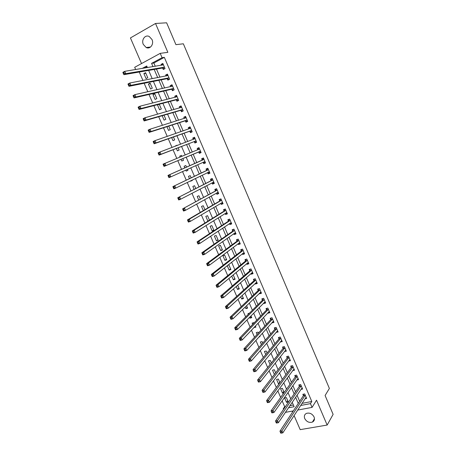 <?xml version="1.0" encoding="UTF-8"?>
<svg xmlns="http://www.w3.org/2000/svg" width="456" height="456" viewBox="0 0 456 456"><rect width="100%" height="100%" fill="white"/><g stroke="black" fill="none" stroke-linecap="round" stroke-linejoin="round"><path stroke-width="0.68" d="M143.321 44.449L146.188 47.527C150.149 49.59 154.191 44.129 152.019 39.547L149.237 36.503C145.207 34.32 141.121 39.877 143.321 44.449M304.745 418.585C306.649 421.84 309.214 423.003 312.44 422.079C314.361 420.991 314.897 419.275 314.059 416.926C312.189 413.712 309.658 412.532 306.46 413.375C304.454 414.447 303.878 416.185 304.745 418.585M135.649 69.523L134.685 67.3L160.216 53.358L162.074 57.684L151.563 63.373L152.982 66.667M294.086 415.558L300.19 429.643L327.151 425.055L333.119 414.367L325.099 395.5L329.38 388.438L183.346 43.793L175.925 44.665L166.628 22.8L155.519 23.473L130.427 37.939L141.531 63.561M292.153 411.107L292.57 412.059M283.501 409.397L283.244 408.793L284.014 408.65M282.144 400.847L284.686 406.695L283.244 408.793M139.262 72.031L142.933 80.467M144.153 83.277L147.835 91.753M149.015 94.477L152.714 102.993M153.86 105.627L157.576 114.177M158.688 116.73L162.416 125.314M163.493 127.788L167.238 136.407M168.275 138.795L172.037 147.448M173.035 149.756L176.814 158.443M177.777 160.666L181.556 169.364M182.52 171.576L186.265 180.194M187.251 182.468L190.95 190.978M191.965 193.31L195.618 201.717M196.656 204.106L200.264 212.41M201.33 214.861L204.892 223.058M205.981 225.566L209.498 233.66M210.615 236.225L214.086 244.216M215.226 246.844L218.652 254.733M219.82 257.412L223.201 265.198M224.392 267.94L227.732 275.623M228.946 278.422L232.246 286.009M233.483 288.859L236.738 296.343M237.998 299.256L241.213 306.643M242.501 309.607L245.664 316.892M246.975 319.912L250.105 327.106M251.438 330.178L254.522 337.275M255.879 340.398L258.922 347.398M260.302 350.578L263.306 357.481M264.708 360.713L267.666 367.525M269.097 370.813L272.015 377.528M273.463 380.863L276.342 387.492M277.812 390.877L280.651 397.41M284.686 406.695L285.456 406.547M289.902 405.692L293.39 405.025M147.037 66.701L144.518 68.064M288.306 402.015L286.391 397.586L284.59 397.945L286.505 402.363L288.306 402.015M284.173 392.479L282.384 388.341L280.582 388.717L282.509 393.152L283.894 392.867M279.927 382.669L278.359 379.061L276.564 379.449L278.496 383.901L279.106 383.775M275.658 372.826L274.324 369.748L272.528 370.147L274.398 374.45M271.371 362.936L270.271 360.394L268.481 360.81L270.089 364.526M267.073 353.007L266.201 351.006L264.417 351.439L265.768 354.557M262.753 343.043L262.12 341.584L260.336 342.028L261.425 344.548M259.036 336.91L259.988 336.67L259.755 336.123M258.415 333.034L258.022 332.122L256.238 332.584L257.064 334.499M254.015 327.459L255.879 327.191L255.377 326.017M254.06 322.985L253.906 322.626L252.122 323.104L252.692 324.41M249.592 317.273L249.979 318.163L251.758 317.672L250.977 315.877M249.375 313.204L247.996 313.585L248.298 314.275M245.157 307.042L245.841 308.621L247.619 308.119L246.565 305.691M240.705 296.776L241.691 299.05L243.464 298.532L242.13 295.459M236.231 286.459L237.519 289.44L239.292 288.904L237.679 285.188M231.739 276.102L233.335 279.79L235.102 279.237L233.21 274.877M227.225 265.705L229.134 270.106L230.896 269.536L228.872 264.868L227.875 265.192M226.678 259.795L224.643 255.109L222.887 255.696L224.916 260.382L226.678 259.795M222.437 250.019L220.396 245.311L218.641 245.915L220.681 250.618L222.437 250.019M218.185 240.198L216.133 235.473L214.383 236.1L216.429 240.819L218.185 240.198M213.91 230.343L211.858 225.6L210.108 226.239L212.16 230.975L213.91 230.343M209.509 220.185L207.56 215.688L205.816 216.343L207.879 221.097L208.267 220.955M204.949 209.669L203.245 205.736L201.506 206.408L203.33 210.615M200.372 199.107L198.919 195.744L197.18 196.433L198.73 200.007M195.778 188.499L194.57 185.712L192.837 186.418L194.108 189.36M190.443 180.912L190.568 181.197L192.301 180.479L192.136 180.091M191.161 177.851L190.203 175.64L188.47 176.364L189.468 178.661M185.757 170.111L186.196 171.12L187.929 170.384L187.473 169.336M186.527 167.158L185.82 165.528L184.093 166.275L184.811 167.922M181.066 159.292L181.813 161.008L183.534 160.255L182.805 158.568M181.853 156.374L181.425 155.376L179.698 156.14L180.109 157.086M176.375 148.468L177.407 150.85L179.128 150.081L178.136 147.79M177.15 145.515L177.008 145.185L175.383 146.182M171.655 137.598L172.984 140.653L174.699 139.867L173.445 136.971M166.924 126.682L168.543 130.422L170.259 129.612L168.737 126.101M162.165 115.721L164.086 120.139L165.796 119.318L164.006 115.186M158.112 104.521L157.451 104.851L159.606 109.822L161.316 108.978L159.258 104.224M156.818 98.599L154.652 93.605L152.948 94.472L155.114 99.459L156.818 98.599M152.304 88.179L150.127 83.163L148.428 84.052L150.6 89.057L152.304 88.179M147.767 77.714L145.584 72.675L143.891 73.581L146.068 78.614L147.767 77.714M302.014 403.372L311.796 401.497L164.337 57.353L153.86 63.013L155.274 66.291M156.471 69.067L159.965 77.172M161.128 79.868L164.633 88.008M165.762 90.624L169.284 98.804M170.379 101.335L173.918 109.548M174.979 112.005L178.53 120.253M179.556 122.63L183.124 130.912M184.116 133.209L187.701 141.525M188.653 143.743L192.255 152.093M193.179 154.236L196.781 162.598M197.693 164.724L201.267 173.012M202.207 175.195L205.741 183.386M206.705 185.626L210.193 193.714M211.185 196.017L214.622 204.003M215.642 206.363L219.04 214.252M220.083 216.663L223.44 224.455M224.506 226.928L227.818 234.618M228.906 237.148L232.184 244.741M233.295 247.323L236.527 254.824M237.661 257.463L240.853 264.862M242.016 267.558L245.163 274.865M246.348 277.613L249.455 284.823M250.663 287.628L253.73 294.747M254.961 297.603L257.988 304.625M259.242 307.538L262.234 314.469M263.505 317.433L266.458 324.273M267.757 327.288L270.664 334.037M271.987 337.104L274.854 343.761M276.199 346.879L279.032 353.451M280.394 356.615L283.187 363.096M284.578 366.316L287.331 372.706M288.739 375.978L291.458 382.282M292.883 385.599L295.568 391.818M297.016 395.181L299.66 401.314M305.018 398.755L306.643 398.436L304.711 393.938L302.852 394.309L303.377 395.529M300.926 389.401L302.613 389.059L300.675 384.545L298.822 384.932L299.347 386.152M296.816 380.019L298.572 379.648L296.628 375.117L294.775 375.516L295.306 376.741M292.678 370.603L294.519 370.198L292.564 365.649L290.717 366.065L291.247 367.297M288.574 361.078L290.443 360.707L288.483 356.142L286.636 356.575L287.172 357.812M284.464 351.508L286.357 351.183L284.39 346.6L282.543 347.044L283.079 348.287M280.332 341.897L282.253 341.624L280.275 337.024L278.434 337.486L278.969 338.728M276.188 332.253L278.131 332.025L276.148 327.402L274.312 327.881L274.848 329.135M272.027 322.569L272.158 322.877L273.993 322.386L272.004 317.752L270.169 318.242L270.71 319.502M267.849 312.844L268.008 313.215L269.844 312.713L267.843 308.056L266.013 308.57L266.555 309.829M263.654 303.086L263.842 303.519L265.671 303.001L263.665 298.327L261.835 298.851L262.382 300.122M259.447 293.288L259.658 293.789L261.487 293.254L259.475 288.557L257.646 289.104L258.193 290.375M255.217 283.45L255.463 284.014L257.287 283.461L255.263 278.753L253.439 279.311L253.986 280.588M250.971 273.571L251.245 274.204L253.069 273.634L251.034 268.903L249.215 269.479L249.768 270.761M246.713 263.654L247.015 264.355L248.833 263.767L246.793 259.019L244.975 259.612L245.527 260.9M242.432 253.696L242.763 254.465L244.581 253.861L242.529 249.096L240.717 249.706L241.275 250.994M238.14 243.698L238.499 244.536L240.312 243.914L238.254 239.126L236.442 239.753L237 241.053M233.825 233.66L234.213 234.566L236.026 233.934L233.962 229.123L232.15 229.767L232.714 231.072M229.493 223.582L229.915 224.557L231.722 223.907L229.647 219.079L227.846 219.741L228.405 221.046M225.15 213.465L225.595 214.514L227.401 213.841L225.321 208.996L223.52 209.674L224.084 210.985M220.784 203.308L221.263 204.425L223.064 203.735L220.972 198.867L219.176 199.568L219.741 200.885M216.4 193.11L216.908 194.296L218.703 193.589L216.611 188.704L214.816 189.417L215.38 190.739M212 182.867L212.542 184.127L214.331 183.403L212.228 178.495L210.438 179.231L211.008 180.559M209.737 172.693L209.065 172.972L207.583 172.585L208.153 173.913L209.942 173.172L207.828 168.247L206.038 168.999L206.614 170.333M203.171 162.325L203.746 163.664L205.531 162.906L203.41 157.958L201.626 158.728L202.202 160.067M198.748 152.025L199.323 153.37L201.107 152.595L198.976 147.63L197.197 148.411L197.773 149.756M194.302 141.685L194.883 143.036L196.661 142.238L194.524 137.256L192.745 138.06L193.321 139.399M189.844 131.305L190.426 132.656L192.198 131.841L190.049 126.836L188.277 127.663L188.83 128.94M185.364 120.88L185.945 122.236L187.718 121.404L185.564 116.377L183.791 117.22L184.315 118.435M180.867 110.409L181.454 111.777L183.221 110.922L181.055 105.877L179.288 106.738L179.784 107.89M176.352 99.898L176.939 101.272L178.701 100.4L176.529 95.332L174.768 96.216L175.235 97.299M171.815 89.347L172.408 90.721L174.169 89.832L171.98 84.748L170.225 85.642L170.664 86.668M167.261 78.751L167.854 80.131L169.615 79.224L167.42 74.117L165.665 75.035L166.075 75.992M162.689 68.109L163.288 69.5L165.038 68.571L162.838 63.441L161.088 64.376L161.47 65.271M160.216 53.358L167.854 52.326L155.519 23.473M164.337 57.353L162.074 57.684M311.796 401.497L310.462 403.623L312.075 407.385L297.648 410.081M327.151 425.055L316.527 400.203L312.075 407.385M147.419 67.585L146.729 65.989L142.186 68.446M288.477 407.801L294.126 406.723L292.21 402.289M290.728 398.863L287.992 392.548M286.533 389.173L283.763 382.761M282.327 379.443L279.517 372.94M278.097 369.668L275.247 363.079M273.856 359.858L270.967 353.178M269.593 350.008L266.663 343.237M265.318 340.125L262.348 333.256M261.02 330.195L258.01 323.236M256.711 320.226L253.656 313.169M252.379 310.211L249.29 303.069M248.03 300.162L244.9 292.923M243.664 290.073L240.489 282.731M239.28 279.938L236.065 272.506M234.88 269.764L231.619 262.234M230.462 259.549L227.162 251.917M226.022 249.29L222.682 241.56M221.565 238.99L218.179 231.158M217.09 228.644L213.665 220.715M212.599 218.259L209.127 210.227M208.09 207.828L204.573 199.7M203.558 197.357L199.996 189.126M199.01 186.84L195.402 178.507M194.438 176.284L190.79 167.842M189.856 165.676L186.168 157.16M185.227 154.983L181.551 146.479M180.57 144.221L176.905 135.751M175.896 133.414L172.248 124.972M171.2 122.556L167.563 114.154M166.486 111.657L162.866 103.29M161.749 100.708L158.146 92.38M156.995 89.712L153.404 81.419M152.219 78.671L148.645 70.412M293.345 410.885L285.388 412.366M300.641 405.487L310.462 403.623M154.191 69.46L157.708 77.611M158.876 80.319L162.41 88.51M163.544 91.137L167.09 99.357M168.19 101.905L171.752 110.164M172.818 112.632L176.392 120.925M177.424 123.314L181.015 131.641M182.012 133.95L185.62 142.312M186.584 144.541L190.203 152.937M191.132 155.086L194.763 163.493M195.681 165.631L199.278 173.964M200.224 176.159L203.775 184.395M204.75 186.646L208.255 194.775M209.253 197.089L212.718 205.12M213.744 207.491L217.164 215.42M218.207 217.848L221.587 225.674M222.659 228.16L225.994 235.894M227.094 238.431L230.383 246.069M231.505 248.662L234.754 256.198M235.9 258.854L239.109 266.293M240.278 269L243.447 276.342M244.638 279.106L247.768 286.357M248.982 289.172L252.071 296.326M253.308 299.199L256.352 306.255M257.617 309.179L260.621 316.145M261.904 319.126L264.873 326M266.179 329.027L269.103 335.81M270.431 338.893L273.321 345.585M274.672 348.715L277.522 355.321M278.895 358.502L281.705 365.017M283.096 368.248L285.872 374.672M287.286 377.956L290.022 384.294M291.458 387.623L294.154 393.876M295.613 397.256L298.27 403.417M153.86 63.013L151.563 63.373M287.707 400.624L286.505 402.363M145.829 73.239L143.891 73.581M150.343 83.659L148.428 84.052M154.84 94.033L152.948 94.472M159.315 104.367L157.451 104.851M177.053 145.293L175.286 145.966M181.442 155.428L179.698 156.14M187.912 170.345L186.196 171.12M192.255 180.376L190.568 181.197M209.475 220.105L207.879 221.097M213.739 229.944L212.16 230.975M217.985 239.736L216.429 240.819M222.214 249.5L220.681 250.618M226.427 259.219L224.916 260.382M230.622 268.903L229.134 270.106M234.8 278.548L233.335 279.79M238.967 288.158L237.519 289.44M243.116 297.728L241.691 299.05M247.243 307.264L245.841 308.621M251.364 316.76L249.979 318.163M255.463 326.222L254.1 327.659M279.739 382.236L278.496 383.901M283.729 391.447L282.509 393.152M289.794 359.562L288.597 361.135M285.752 350.065L284.51 351.622M281.694 340.535L280.411 342.08M277.618 330.965L276.29 332.498M273.537 321.355L272.158 322.877M269.416 311.727L268.008 313.215M265.272 302.072L263.842 303.519M261.117 292.382L259.658 293.789M256.939 282.652L255.463 284.014M252.744 272.887L251.245 274.204M248.537 263.083L247.015 264.355M244.313 253.24L242.763 254.465M240.067 243.356L238.499 244.536M235.809 233.432L234.213 234.566M231.534 223.468L229.915 224.557M227.242 213.471L225.595 214.514M222.927 203.427L221.263 204.425M218.601 193.344L216.908 194.296M214.257 183.221L212.542 184.127M209.891 173.058L208.153 173.913M205.513 162.855L203.746 163.664M198.998 147.681L197.197 148.411M194.575 137.376L192.745 138.06M190.135 127.024L188.277 127.663M185.672 116.639L183.791 117.22M181.197 106.208L179.288 106.738M176.7 95.731L174.768 96.216M172.186 85.215L170.225 85.642M167.648 74.653L165.665 75.035M163.1 64.051L161.088 64.376M305.138 395.46L303.28 395.831L279.955 431.176L281.939 430.834L305.235 395.164M281.187 432.191L281.939 430.834L282.823 432.864L280.839 433.2L281.54 433L281.187 432.191L280.394 432.322L280.748 433.137M306.118 397.222L282.823 432.864L281.54 433M303.28 395.831L303.656 394.149M279.955 431.176L280.394 432.322M301.102 386.067L299.25 386.449L275.515 421.036L277.493 420.677L301.205 385.77M276.741 422.022L277.493 420.677L278.388 422.712L276.404 423.065L277.094 422.837L276.741 422.022L275.943 422.165L276.302 422.98M302.089 387.839L278.388 422.712L277.094 422.837M299.25 386.449L299.643 384.761M275.515 421.036L275.943 422.165M297.055 376.639L295.203 377.032L271.058 410.85L273.036 410.474L297.158 376.342M272.272 411.814L273.036 410.474L273.931 412.52L271.947 412.891L272.631 412.634L272.272 411.814L271.48 411.967L271.839 412.783M298.047 378.417L273.931 412.52L272.631 412.634M295.203 377.032L295.613 375.334M271.058 410.85L271.48 411.967M292.991 367.171L291.139 367.582L266.578 400.624L268.555 400.231L293.094 366.88M267.786 401.565L268.555 400.231L269.45 402.283L267.478 402.671L268.145 402.386L267.786 401.565L266.994 401.719L267.353 402.545M293.989 368.961L269.45 402.283L268.145 402.386M291.139 367.582L291.566 365.872M266.578 400.624L266.994 401.719M288.91 357.664L287.063 358.091L262.086 390.353L264.052 389.943L289.018 357.379M263.283 391.271L264.052 389.943L264.959 392L262.987 392.411L263.642 392.097L263.283 391.271L262.491 391.436L262.855 392.257M289.913 359.47L264.959 392L263.642 392.097M287.063 358.091L287.508 356.37M262.086 390.353L262.491 391.436M285.576 350.111L285.866 350.043M284.903 347.928L283.056 348.373L284.818 348.116L282.971 348.566L257.566 380.042L259.538 379.609L284.92 347.842M258.757 380.931L259.538 379.609L260.444 381.678L258.472 382.105L259.122 381.757L258.757 380.931L257.971 381.102L258.33 381.928M285.826 349.946L260.444 381.678L259.122 381.757M283.056 348.373L283.438 346.834M257.566 380.042L257.971 381.102M281.409 340.603L281.774 340.512M280.702 338.546L278.861 339.007L253.034 369.679L255.001 369.235L280.81 338.272M254.214 370.546L255.001 369.235L255.907 371.309L253.941 371.754L254.579 371.378L254.214 370.546L253.428 370.728L253.792 371.56M281.717 340.375L255.907 371.309L254.579 371.378M278.861 339.007L279.346 337.252M253.034 369.679L253.428 370.728M277.219 331.067L277.67 330.948M276.575 328.93L274.734 329.403L248.48 359.277L250.441 358.809L276.689 328.656M249.654 360.12L250.441 358.809L251.353 360.901L249.392 361.363L250.019 360.958L249.654 360.12L248.868 360.308L249.232 361.141M277.596 330.771L251.353 360.901L250.019 360.958M274.734 329.403L275.242 327.642M248.48 359.277L248.868 360.308M273.001 321.497L273.549 321.349M272.431 319.274L270.59 319.764L243.909 348.834L245.864 348.344L272.545 319.006M245.071 349.649L245.864 348.344L246.781 350.442L244.826 350.926L244.655 350.681L245.436 350.487L245.071 349.649L244.285 349.843L244.655 350.681M273.457 321.132L246.781 350.442L245.436 350.487M270.59 319.764L271.126 317.986M243.909 348.834L244.285 349.843M268.755 311.893L269.41 311.71M268.27 309.584L266.435 310.091L239.314 338.341L241.27 337.833L268.385 309.322M240.472 339.133L241.27 337.833L242.193 339.942L240.238 340.444L240.055 340.176L240.836 339.976L240.472 339.133L239.685 339.332L240.055 340.176M269.302 311.454L242.193 339.942L240.836 339.976M266.435 310.091L266.994 308.296M239.314 338.341L239.685 339.332M264.503 302.231L265.255 302.032M264.092 299.854L262.263 300.379L234.703 327.807L236.653 327.277L264.212 299.598M235.849 328.571L236.653 327.277L237.582 329.392L235.627 329.916L235.438 329.625L236.219 329.414L235.849 328.571L235.068 328.782L235.438 329.625M265.13 301.735L237.582 329.392L236.219 329.414M262.263 300.379L262.844 298.566M234.703 327.807L235.068 328.782M260.239 292.518L261.089 292.319M259.897 290.084L258.067 290.626L230.075 317.222L232.018 316.681L260.017 289.834M231.203 317.963L232.018 316.681L232.948 318.801L230.998 319.342L230.799 319.029L231.58 318.812L231.203 317.963L230.428 318.18L230.799 319.029M260.94 291.982L232.948 318.801L231.58 318.812M258.067 290.626L258.677 288.796M230.075 317.222L230.428 318.18M255.958 282.766L256.899 282.566M255.685 280.275L253.861 280.833L225.418 306.597L227.362 306.033L255.81 280.03M226.546 307.31L227.362 306.033L228.296 308.165L226.353 308.723L226.142 308.387L226.917 308.165L226.546 307.31L225.766 307.532L226.142 308.387M256.739 282.184L228.296 308.165L226.917 308.165M253.861 280.833L254.499 278.986M225.418 306.597L225.766 307.532M251.661 272.973L252.698 272.773M251.461 270.431L249.637 271.006L220.75 295.921L222.688 295.34L251.587 270.186M221.861 296.611L222.688 295.34L223.622 297.483L221.684 298.059L221.462 297.7L222.237 297.466L221.861 296.611L221.086 296.845L221.462 297.7M252.516 272.352L223.622 297.483L222.237 297.466M249.637 271.006L250.304 269.137M220.75 295.921L221.086 296.845M247.34 263.129L248.48 262.947M247.215 260.547L245.396 261.134L216.058 285.205L217.991 284.601L247.346 260.308M217.159 285.866L217.991 284.601L218.931 286.75L216.993 287.348L216.76 286.966L217.535 286.727L217.159 285.866L216.383 286.106L216.76 286.966M248.281 262.479L218.931 286.75L217.535 286.727M245.396 261.134L246.097 259.247M216.058 285.205L216.383 286.106M242.997 253.251L244.239 253.074M241.925 249.295L242.541 249.118M242.957 250.623L241.138 251.227L211.345 274.438L213.277 273.811L243.088 250.39M212.439 275.071L213.277 273.811L214.217 275.977L212.285 276.592L212.046 276.182L212.815 275.937L212.439 275.071L211.664 275.321L212.046 276.182M244.023 252.573L214.217 275.977L212.815 275.937M241.138 251.227L241.862 249.346M211.345 274.438L211.664 275.321M238.642 243.322L239.987 243.168M237.793 239.286L238.283 239.195M238.676 240.654L236.863 241.281L206.608 263.625L208.535 262.981L238.813 240.426M207.697 264.229L208.535 262.981L209.486 265.153L207.56 265.791L207.303 265.358L208.073 265.101L207.697 264.229L206.921 264.491L207.303 265.358M239.753 242.62L209.486 265.153L208.073 265.101M236.863 241.281L237.605 239.428M206.608 263.625L206.921 264.491M234.264 233.352L235.718 233.221M233.689 229.22L234.008 229.231M234.384 230.65L232.571 231.295L201.854 252.766L203.781 252.1L234.521 230.428M202.931 253.342L203.781 252.1L204.733 254.283L202.806 254.938L202.544 254.482L203.313 254.22L202.931 253.342L202.162 253.61L202.544 254.482M235.467 232.628L204.733 254.283L203.313 254.22M232.571 231.295L233.329 229.471M201.854 252.766L202.162 253.61M229.87 223.337L231.431 223.235M229.619 219.091L229.037 219.473L229.71 219.228M230.069 220.607L228.268 221.268L197.083 241.857L198.998 241.173L230.212 220.39M198.149 242.41L198.998 241.173L199.956 243.361L198.041 244.04L197.761 243.561L198.531 243.287L198.149 242.41L197.38 242.683L197.761 243.561M231.158 222.596L199.956 243.361L198.531 243.287M228.268 221.268L229.037 219.473M197.083 241.857L197.38 242.683M225.452 213.277L227.128 213.208M225.344 209.053L224.728 209.435L225.401 209.184M225.743 210.524L223.942 211.202L192.284 230.901L194.199 230.195L225.885 210.307M193.338 231.426L194.199 230.195L195.162 232.395L193.247 233.096L192.956 232.588L193.726 232.309L193.338 231.426L192.575 231.711L192.956 232.588M226.837 212.53L195.162 232.395L193.726 232.309M223.942 211.202L224.728 209.435M192.284 230.901L192.575 231.711M221.012 203.171L222.807 203.137M221.029 198.998L220.396 199.363L221.069 199.101M221.394 200.401L219.598 201.096L187.473 219.9L189.382 219.171L221.542 200.19M188.516 220.396L189.382 219.171L190.346 221.382L188.436 222.1L188.134 221.57L188.898 221.28L188.516 220.396L187.747 220.687L188.134 221.57M222.494 202.418L190.346 221.382L188.898 221.28M219.598 201.096L220.396 199.363M187.473 219.9L187.747 220.687M216.56 193.019L218.464 193.03M216.691 188.898L216.053 189.246L216.725 188.978M217.033 190.232L182.634 208.848L217.176 190.032M183.665 209.315L184.537 208.101L185.506 210.319L183.603 211.06L183.289 210.501L184.053 210.205L183.665 209.315L182.902 209.612L183.289 210.501M218.139 192.267L185.506 210.319L184.053 210.205M215.238 190.944L216.053 189.246M182.634 208.848L182.902 209.612M212.08 182.827L213.436 183.152L214.109 182.885M212.336 178.758L211.692 179.088L212.365 178.815M212.65 180.029L177.772 197.744L212.798 179.829M178.798 198.189L179.675 196.981L180.65 199.209L178.746 199.973L178.427 199.386L179.185 199.078L178.798 198.189L178.034 198.497L178.427 199.386M213.761 182.075L180.65 199.209L179.185 199.078M210.854 180.758L211.692 179.088M177.772 197.744L178.034 198.497M207.97 168.577L207.315 168.885L207.982 168.606M208.249 169.78L172.892 186.595L208.403 169.586M206.46 170.527L208.358 169.672L206.579 170.396L207.315 168.885M173.907 187.011L174.79 185.809L175.771 188.049L173.873 188.83L173.536 188.22L174.295 187.906L173.907 187.011L173.143 187.325L173.536 188.22M209.367 171.838L175.771 188.049L174.295 187.906M172.892 186.595L173.143 187.325M204.961 161.566L203.102 162.307L204.676 162.746L205.342 162.467M203.581 158.352L202.914 158.648L203.581 158.363M203.832 159.492L167.99 175.4L203.986 159.298M202.048 160.255L203.946 159.378L202.168 160.13L202.914 158.648M168.994 175.782L169.883 174.585L170.869 176.837L168.971 177.64L168.629 177.008L169.387 176.683L168.994 175.782L168.235 176.107L168.629 177.008M204.892 161.544L170.869 176.837L169.387 176.683M167.99 175.4L168.235 176.107M200.942 152.201L200.269 152.486L200.936 152.196M197.727 149.847L198.502 148.365L199.169 148.075M163.299 164.838L163.698 165.739L164.451 165.408L164.057 164.502L163.299 164.838L163.066 164.149L199.551 148.975M164.057 164.502L164.958 163.316L165.944 165.574L164.052 166.406L198.502 152.008L200.269 152.486M200.532 151.25L165.944 165.574L164.451 165.408M199.517 149.044L197.739 149.819L199.523 149.038M163.698 165.739L164.052 166.406M196.525 141.913L195.841 142.181L196.507 141.879M193.333 139.393L194.068 138.043L194.735 137.746M158.346 153.518L158.745 154.424L159.497 154.082L159.098 153.176L158.346 153.518L158.124 152.851L160.005 151.996L195.105 138.607M159.098 153.176L160.005 151.996L160.996 154.265L159.115 155.114L194.056 141.662L195.841 142.181M196.08 140.887L160.996 154.265L159.497 154.082M158.745 154.424L159.115 155.114M192.09 131.584L191.4 131.83L192.061 131.527M188.921 128.905L189.616 127.68L190.283 127.372M153.37 142.147L153.769 143.059L154.521 142.711L154.122 141.799L153.37 142.147L153.153 141.502L155.034 140.625L190.636 128.199M154.122 141.799L155.034 140.625L156.032 142.905L154.151 143.777L189.593 131.277L191.4 131.83M191.617 130.484L156.032 142.905L154.521 142.711M153.769 143.059L154.151 143.777M187.638 121.216L186.937 121.438L187.598 121.131M184.498 118.378L185.809 116.958M148.371 130.729L148.77 131.641L149.522 131.282L149.123 130.37L148.371 130.729L148.166 130.102L150.041 129.208L186.145 117.745M149.123 130.37L150.041 129.208L151.039 131.493L149.163 132.388L185.107 120.846L186.937 121.438M187.137 120.042L151.039 131.493L149.522 131.282M148.77 131.641L149.163 132.388M183.169 110.802L182.457 111.007L183.118 110.688M180.052 107.816L181.323 106.504M143.349 119.255L143.754 120.179L144.501 119.808L144.096 118.891L143.349 119.255L143.15 118.651L145.025 117.733L181.642 107.245M144.096 118.891L145.025 117.733L146.028 120.031L144.159 120.948L180.61 110.369L182.457 111.007M182.634 109.56L146.028 120.031L144.501 119.808M143.754 120.179L144.159 120.948M178.678 100.343L177.96 100.537L178.621 100.206M175.594 97.208L176.814 96.005M138.305 107.736L138.709 108.659L139.456 108.283L139.051 107.354L138.305 107.736L138.117 107.154L139.981 106.208L177.116 96.706M139.051 107.354L139.981 106.208L140.995 108.517L139.126 109.457L176.09 99.853L177.96 100.537M178.114 99.026L140.995 108.517L139.456 108.283M138.709 108.659L139.126 109.457M174.112 89.861L173.445 90.014L174.101 89.684M171.12 86.566L172.288 85.46M133.237 96.159L133.642 97.088L134.389 96.7L133.984 95.771L133.237 96.159L133.061 95.6L134.919 94.631L172.573 86.127M133.984 95.771L134.919 94.631L135.934 96.951L134.075 97.915L171.553 89.296L173.445 90.014M173.576 88.458L135.934 96.951L134.389 96.7M133.642 97.088L134.075 97.915M166.628 75.884L167.745 74.875M128.147 84.531L128.558 85.466L129.299 85.067L128.888 84.138L128.147 84.531L127.982 83.995L129.835 83.003L168.013 75.502M128.888 84.138L129.835 83.003L130.855 85.335L128.997 86.321L166.993 78.689L168.908 79.458M169.016 77.839L130.855 85.335L129.299 85.067M128.558 85.466L128.997 86.321M164.576 68.816L165.009 68.503M162.119 65.162L163.185 64.25M123.034 72.852L123.445 73.786L124.186 73.382L123.775 72.447L123.034 72.852L122.881 72.333L124.727 71.324L163.436 64.832M123.775 72.447L124.727 71.324L125.753 73.661L123.901 74.67L162.421 68.047L164.354 68.85M164.439 67.18L125.753 73.661L124.186 73.382M123.445 73.786L123.901 74.67M305.218 395.249L303.36 395.62M301.182 385.861L299.33 386.243M297.135 376.434L295.283 376.833M293.077 366.972L291.224 367.382M288.996 357.47L287.149 357.897M280.793 338.352L278.952 338.814M276.667 328.742L274.825 329.221M272.523 319.092L270.687 319.582M268.362 309.402L266.532 309.909M264.189 299.677L262.36 300.202M259.994 289.913L258.17 290.449M255.787 280.109L253.963 280.662M251.564 270.265L249.74 270.841M247.317 260.382L245.499 260.974M243.059 250.464L241.247 251.068M238.784 240.5L236.972 241.127M234.492 230.502L232.685 231.141M230.183 220.459L228.376 221.12M226.769 212.519L226.484 212.621M225.857 210.381L224.05 211.06M222.431 202.401L222.078 202.538M221.508 200.258L219.712 200.953M218.071 192.25L217.626 192.426M217.147 190.095L215.352 190.807M213.693 182.058L213.072 182.309M212.77 179.892L210.974 180.622M209.304 171.821L208.284 172.243M200.463 151.227L198.679 152.008M200.287 151.227L198.502 152.008M196.012 140.864L194.233 141.662M195.835 140.864L194.056 141.662M195.071 138.67L194.113 139.097M191.548 130.462L189.77 131.282M191.366 130.456L189.593 131.277M190.602 128.256L190.004 128.529M187.063 120.019L185.29 120.851M186.88 120.008L185.107 120.846M186.111 117.802L185.683 118.007M182.56 109.531L180.793 110.386M182.377 109.514L180.61 110.369M181.608 107.308L181.271 107.468M178.04 98.998L176.278 99.87M177.851 98.98L176.09 99.853M173.502 88.424L171.741 89.319M173.314 88.401L171.553 89.296M168.942 77.805L167.187 78.717M168.754 77.776L166.993 78.689M164.365 67.146L162.615 68.075M164.171 67.112L162.421 68.047M146.188 47.527L150.56 47.014M312.44 422.079L314.463 418.688M280.714 338.529L278.873 338.99M276.592 328.907L274.751 329.386M272.449 319.246L270.613 319.741M268.293 309.55L266.464 310.057M264.127 299.814L262.291 300.339M259.937 290.039L258.107 290.58M255.73 280.223L253.906 280.782M251.512 270.374L249.688 270.95M247.272 260.484L245.453 261.071M243.019 250.549L241.201 251.159M238.744 240.58L236.932 241.207M234.458 230.571L232.645 231.215M230.149 220.522L228.348 221.183M225.828 210.433L224.027 211.111M221.485 200.304L219.689 200.999M217.13 190.135L215.335 190.847M212.752 179.926L210.963 180.656"/></g></svg>
